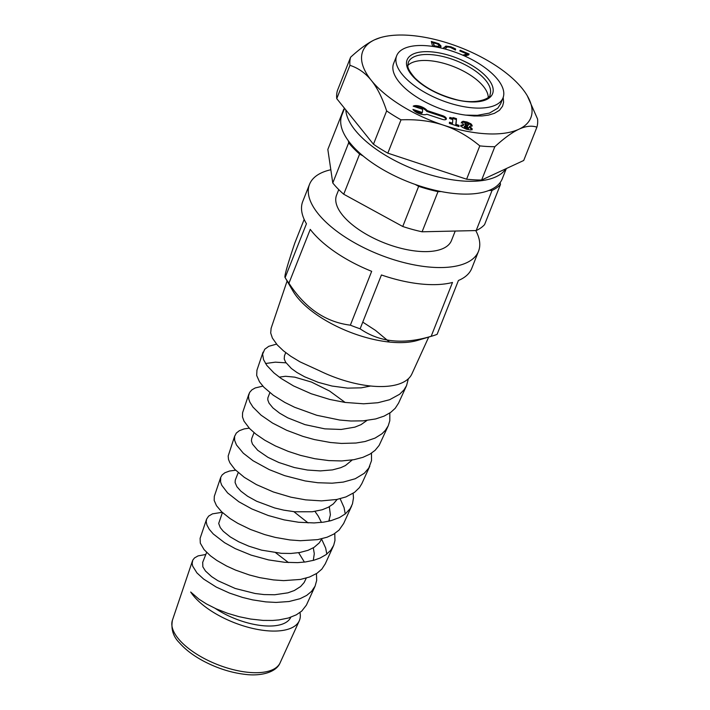 <?xml version="1.0" encoding="UTF-8"?>
<svg xmlns="http://www.w3.org/2000/svg" width="710" height="710" viewBox="0 0 710 710"><rect width="100%" height="100%" fill="white"/><g stroke="black" fill="none" stroke-linecap="round" stroke-linejoin="round"><path stroke-width="1.06" d="M286.015 362.837L275.32 362.162L265.505 363.52M256.949 370.185L256.674 375.457L259.541 381.9L263.898 387.243L273.261 395.221L284.79 402.41L294.614 407.265L316.749 415.279L339.708 420.036L350.873 421.003L362.979 420.861L375.723 418.927L384.101 416.113L390.651 412.43L395.221 408.294L398.576 403.102L406.537 385.663L403.981 389.888L399.606 394.263L389.595 399.73L377.889 402.73L363.635 403.795L345.007 402.428L329.786 399.455L311.237 393.757L293.496 385.903L280.983 378.386L273.927 372.901L266.827 365.428L263.525 359.65L262.629 354.13L264.732 349.258L268.762 346.311L276.545 344.119M304.173 219.399L294.765 243.157C287.23 265.549 284.018 277.033 285.127 277.601L292.955 291.056A76.582 33.379 21.6 0 0 294.597 293.674A76.582 33.379 21.6 0 0 417.56 340.392L432.816 335.839A90.88 39.609 21.6 0 0 437.12 334.312L458.429 280.477A90.88 39.609 -158.4 0 0 471.759 268.353L478.522 251.26A90.88 39.609 21.6 0 0 475.762 230.572M271.14 328.215L270.688 332.981L272.383 338.058L277.255 344.927L283.441 350.811L290.754 356.26L299.966 361.834L319.216 370.629A74.106 32.296 -158.4 0 0 411.889 373.93L428.707 337.064M362.757 322.118L375.466 330.372L389.506 342.06M408.348 378.767L406.537 385.663M248.926 393.917L242.58 412.75L242.465 416.868L244 421.145L249.592 428.547L255.884 434.13L264.892 440.28L275.382 445.924L288.207 451.365L300.534 455.376L314.841 458.722L328.952 460.604L341.723 460.941L353.997 459.672L362.881 457.347L369.937 454.134L375.102 450.335L379.167 445.356L388.255 425.752L385.352 430.366L381.989 433.757L375.058 438.097L365.109 441.505L355.932 443.031L341.466 443.43L330.425 442.499L314.37 439.561L303.037 436.419L286.698 430.295L272.596 423.098L261.076 415.173L253 407.132L249.893 402.224L248.784 399.082L248.509 396.18L249.6 392.461L251.873 389.87L255.183 387.962L262.851 386.125M389.825 413.007L389.799 420.764L388.246 425.752M234.726 435.931L228.167 456.042L228.513 459.468L229.916 462.876L234.859 469.408L244.293 477.333L256.408 484.593L273.377 491.977L290.931 497.186L305.69 499.867L321.515 500.878L336.788 499.476L345.992 496.902L354.538 492.349L359.411 487.637L361.86 483.608L369.795 466.204M371.49 453.166L371.525 460.639L368.783 468.067L364.319 473.259L355.257 478.735L343.285 482.081L332.085 483.191L317.858 482.738L305.158 480.945L284.657 475.647L269.25 469.621L253.106 460.781L243.308 453.202L236.492 444.984L234.646 440.386L234.593 436.419L236.306 433.082L239.359 430.686L244.16 428.911L249.21 428.148M353.136 493.326L353.482 497.887L352.48 503.869L350.19 508.608L345.371 513.854L339.433 517.572L330.958 520.678L323.627 522.143L314.122 522.933L298.644 522.258L284.24 519.897L268.282 515.522L251.926 508.981L238.853 501.766L227.608 492.926L221.76 485.267L220.561 481.957L220.703 477.404L214.313 496.317L214.18 500.417L216.488 505.697L221.662 511.83L230.005 518.513L237.797 523.323L250.373 529.42L264.679 534.586L275.294 537.408L289.902 539.937L300.33 540.718L317.689 539.627L327.115 537.204L333.806 534.097L339.096 530.059L343.684 523.456M345.237 513.96L344.066 507.561L340.143 498.731M220.703 477.404L222.132 474.928L224.901 472.745L229.543 471.023L235.64 470.206M299.966 612.517A60.27 26.27 -158.4 0 1 299.274 620.806A60.27 26.27 -158.4 0 1 248.82 627.462A60.27 26.27 -158.4 0 1 190.688 592.016L198.969 599.178L206.495 603.962L216.248 608.86L227.537 613.289L239.021 616.679L250.674 619.058L263.037 620.398L272.613 620.451L278.968 619.919L288.482 617.993L296.345 614.816L301.723 611.097L306.409 605.115L315.107 586.105L311.566 591.368L306.685 595.406L300.019 598.716L289.05 601.521L276.075 602.426L265.842 601.885L252.645 599.879L242.412 597.394L229.525 593.09L216.31 587.099L203.637 579.067L196.954 572.934L192.694 566.136L192.144 563.447L192.783 560.128L194.522 557.918L198.054 555.903L205.811 554.483M288.446 562.56L275.728 552.788M316.438 573.636L316.678 580.443L315.098 586.105M370.647 386.009L361.283 387.829L347.625 388.13L332.031 386.045L318.24 382.344L304.634 376.788L297.002 372.528L291.384 368.481L285.606 362.207L284.222 358.932L284.488 355.754M366.901 420.489L361.035 424.642L354.84 427.145L341.164 429.461L324.825 428.858L304.98 424.633L287.745 417.835L279.66 413.193L272.924 407.922L269.028 403.147L267.812 399.952L267.865 397.884L269.88 392.657M352.213 459.982L345.388 465.574L340.747 467.695L332.493 469.887M345.14 402.446L329.555 391.024L311.486 382.06L294.765 377.152L285.5 376.273L279.243 377.143M332.44 469.896L320.343 470.907L307.457 470.038L294.26 467.517L278.799 462.485L267.981 457.347L257.695 450.273L252.449 444.061L251.402 440.839L251.766 438.416M337.179 499.396L333.283 503.949L328.393 507.224L322.216 509.744L312.249 511.768L294.845 511.786L283.76 510.144L274.672 507.961L256.656 501.251L247.568 496.228L240.867 491.16L236.892 486.696L235.108 482.596L235.285 480.058L238.223 472.611M314.974 511.404L318.257 516.099L321.461 522.427M321.852 538.766L319.252 542.893L314.042 547.383L308.069 550.303L299.726 552.522L290.869 553.463L281.417 553.33L261.608 550.152L248.775 546.159L238.746 541.81L230.253 536.911L223.286 531.302L220.277 527.61L218.689 523.447L222.416 512.54M328.774 521.211L330.39 514.83L329.316 506.727M298.626 552.708L304.404 562.089M306.294 578.082L304.146 582.528L300.587 586.558L294.313 590.525L287.905 592.832L274.672 594.758L264.014 594.572L255.085 593.489L235.267 588.492L217.952 580.736L211.607 576.609L205.447 570.991L202.847 566.828L202.705 562.329M313.287 560.403L314.29 553.702L313.305 547.836M290.78 617.256A51.058 22.25 -158.4 0 1 270.634 626.016A51.058 22.25 -158.4 0 1 215.29 608.434M334.783 533.485L334.96 540.523L333.7 545.316L330.691 550.33L326.05 554.661L320.006 558.078L313.855 560.252L305.469 561.956L297.659 562.631L284.763 562.302L268.531 559.906L251.127 555.122L235.356 548.679L224.546 542.688L213.293 533.991L209.317 529.385L206.938 525.054L206.228 521.743L206.592 519.143L200.096 538.375L200.318 543.177L204.063 549.611L210.426 555.797L216.869 560.456L226.614 566.021L235.551 570.095L249.325 574.958L259.674 577.629L273.483 579.919L283.618 580.629L300.543 579.422L309.578 576.999L317.033 573.254L321.861 569.101L325.286 563.784M326.822 554.084L325.677 548.093L321.657 539.183M308.113 522.924L293.86 511.679M330.825 169.752A90.88 39.609 21.6 0 0 309.524 184.351A90.88 39.609 21.6 0 0 379.442 254.633A90.88 39.609 21.6 0 0 478.522 251.26M455.225 231.043L451.462 240.548A61.779 26.927 -158.4 0 1 384.11 242.838A61.779 26.927 -158.4 0 1 336.584 195.064L338.75 189.588M386.648 110.911C382.317 97.865 377.214 87.703 371.339 80.425A90.374 39.387 21.6 0 0 443.457 125.164C430.863 120.984 416.717 119.2 401.017 119.83A99.56 43.39 -158.4 0 1 386.648 110.911L373.451 144.237A99.56 43.39 21.6 0 0 387.82 153.156L401.017 119.83M350.616 57.217C359.943 48.688 367.966 42.875 374.694 39.76A90.374 39.387 21.6 0 0 371.339 80.425C365.481 73.121 358.346 68.089 349.941 65.32A99.56 43.39 -158.4 0 1 350.616 57.217L337.419 90.543A99.56 43.39 21.6 0 0 336.753 98.646L349.941 65.32M374.694 39.76L380.303 37.657A90.374 39.387 21.6 0 0 374.694 39.76M527.344 95.877L537.577 119.049A99.56 43.39 -158.4 0 1 536.911 127.152C531.648 125.404 525.648 126.096 518.912 129.229A90.374 39.387 21.6 0 0 527.344 95.877A90.374 39.387 21.6 0 0 522.267 88.564A90.374 39.387 21.6 0 0 450.158 43.834A90.374 39.387 21.6 0 0 380.303 37.657M518.912 129.229C512.194 132.344 504.162 138.166 494.834 146.695A99.56 43.39 -158.4 0 1 479.8 145.878C468.174 136.222 456.06 129.318 443.457 125.164A90.374 39.387 21.6 0 0 518.912 129.229M479.8 145.878L466.603 179.204A99.56 43.39 21.6 0 0 481.637 180.02L523.714 160.487L536.911 127.152M481.637 180.02L494.834 146.695M466.603 179.204L387.82 153.156M452.261 118.064L453.335 117.638L456.495 118.685L456.024 124.392L458.997 125.377L458.9 126.575L449.368 123.425L449.465 122.218L452.51 123.229L452.802 119.582L449.767 118.57L449.856 117.452L452.261 118.064L451.915 118.925L453.291 117.762M458.997 125.377L458.642 126.487M456.024 124.392L455.687 125.244L458.66 126.229M456.495 118.685L455.687 125.244M453.007 118.49L456.157 119.537M453.335 117.638L452.998 118.49M449.519 118.304L451.915 118.925M452.51 123.229L452.163 124.081L449.386 123.158M427.163 110.574L442.676 115.703A4.082 1.784 -158.4 0 1 446.324 119.04A4.082 1.784 -158.4 0 1 442.374 119.378L426.852 114.248A8.334 3.63 -158.4 0 1 419.574 113.804A8.334 3.63 -158.4 0 1 412.927 109.402L421.42 112.215A1.021 0.444 21.6 0 0 422.406 112.127A1.021 0.444 21.6 0 0 422.423 112.073L422.61 109.775A1.021 0.444 21.6 0 0 421.687 108.994L413.193 106.189A8.334 3.63 -158.4 0 1 420.196 106.305A8.334 3.63 -158.4 0 1 427.163 110.574L426.817 111.426L442.339 116.555A4.082 1.784 -158.4 0 1 446.022 119.422M414.258 106.544A8.334 3.63 -158.4 0 1 426.817 111.426M414.178 110.787L421.083 113.067A1.021 0.444 21.6 0 0 422.068 112.988A1.021 0.444 21.6 0 0 422.086 112.925L422.379 112.18M466.949 123.203L465.121 123.274L466.266 124.427L465.929 125.279L467.544 126.14L468.68 124.57L466.949 123.203M464.846 123.984L465.139 123.194L464.784 124.126L465.929 125.279M466.266 124.427L467.881 125.288L467.544 126.14M467.881 125.288L468.68 124.57M468.733 127.933L467.988 128.35L468.733 127.933L465.485 125.555L464.429 126.273L467.988 128.35L467.65 129.202L468.396 128.785L466.337 128.954L464.216 126.815M469.337 127.161L469.674 126.282L472.319 129.042L470.686 130.028L466.417 129.229L462.112 127.196L460.879 125.315L463.683 124.534L461.544 122.12L463.044 121.268L467.038 122.022L470.97 123.833L472.221 125.528L469.674 126.282L469.337 127.161L471.981 129.894M461.198 122.972L462.707 122.129L466.701 122.883L470.632 124.694L471.884 126.38M463.683 124.561L463.346 125.413L460.541 126.176M396.677 55.753A57.182 24.921 -158.4 0 1 459.024 53.632A57.182 24.921 -158.4 0 1 503.017 97.856A57.182 24.921 -158.4 0 1 480.279 108.097A57.182 24.921 -158.4 0 1 420.675 89.939A57.182 24.921 -158.4 0 1 396.677 55.753L393.633 63.447A57.182 24.921 21.6 0 0 412.377 94.111A57.182 24.921 21.6 0 0 465.689 115.118L474.12 115.996L482.072 115.952L488.4 115.126L494.417 113.334L499.467 110.29L502.547 106.225L503.594 102.284L503.204 97.359M462.751 55.176L467.091 54.022L459.814 50.942L460.195 50.25L469.132 54.031L468.653 54.919L464.651 56.019M432.665 46.416L431.307 41.455L438.771 43.692L440.972 45.928L440.963 46.674M438.203 44.419L440.635 46.78L440.972 45.928L440.191 47.33L438.771 47.508M443.732 48.662L443.874 47.419M443.723 48.067L445.844 46.079L450.903 46.789L455.58 48.946L455.492 50.046L450.619 47.508C447.673 46.611 446.04 47.011 445.729 48.706L445.729 49.185M445.472 49.114L445.853 48.156L445.552 49.141M450.122 50.481L455.367 52.247M373.451 144.237L336.753 98.646M455.58 48.946L455.234 49.922M454.418 49.327L455.243 49.798M453.566 47.863L453.264 48.644M443.75 47.881L445.507 46.931L448.25 47.037M433.446 42.786L434.28 45.839L438.496 46.425L439.002 45.484L437.653 44.073L433.446 42.786L433.916 46.611M434.28 45.839L433.97 46.62M437.955 47.339L438.665 46.336M439.002 45.484L438.159 47.277M431.573 42.458L433.402 42.893M460.195 50.25L459.903 50.978M467.038 54.146L468.689 54.847M467.091 54.022L466.745 54.874L463.834 55.655M344.554 108.346L341.874 115.118A86.292 37.603 21.6 0 0 348.388 140.837L348.681 142.808L332.777 182.976L327.834 149.464L343.738 109.304A87.818 38.269 -158.4 0 1 344.501 108.497M343.738 109.304L343.853 110.121M348.388 140.837A86.292 37.603 21.6 0 0 363.094 155.96A86.292 37.603 21.6 0 0 415.181 184.431A86.292 37.603 21.6 0 0 441.176 191.567A86.292 37.603 21.6 0 0 488.897 190.475A86.292 37.603 21.6 0 0 500.186 182.488A86.292 37.603 21.6 0 0 502.334 178.645L506.328 168.554M488.897 190.475L492.074 190.395L476.17 230.564L422.095 231.797L437.999 191.638A87.818 38.269 -158.4 0 1 418.651 186.331L402.748 226.49L343.72 194.22L359.624 154.061A87.818 38.269 -158.4 0 1 348.681 142.808M476.17 230.564A87.818 38.269 -158.4 0 0 484.575 224.617L500.479 184.458A87.818 38.269 -158.4 0 1 492.074 190.395M500.479 184.458L500.186 182.488M415.181 184.431L418.651 186.331M437.999 191.638L441.176 191.567M359.624 154.061L363.094 155.96M422.095 231.797A87.818 38.269 -158.4 0 1 402.748 226.49M343.72 194.22A87.818 38.269 -158.4 0 1 332.777 182.976M329.316 519.951L329.91 520.945M206.592 519.143L208.625 516.117L212.476 513.854L222.168 512.3M309.524 184.351L302.753 201.445A90.88 39.609 -158.4 0 0 306.445 223.756L285.127 277.601A90.88 39.609 21.6 0 0 286.902 280.397A90.88 39.609 21.6 0 0 288.935 283.219C305.096 308.113 325.57 322.091 350.358 325.162A90.88 39.609 21.6 0 0 360.112 328.801C379.477 342.211 403.173 344.714 431.174 336.291A90.88 39.609 21.6 0 0 432.816 335.839M360.112 328.801L381.43 274.965A90.88 39.609 -158.4 0 0 452.492 282.456L431.174 336.291M288.935 283.219L310.252 229.383A90.88 39.609 -158.4 0 0 371.676 271.327L350.358 325.162M345.805 109.899A86.292 37.603 21.6 0 0 417.897 170.764A86.292 37.603 21.6 0 0 505.893 168.758M407.868 65.435A43.913 19.134 -158.4 0 1 453.85 66.704A43.913 19.134 -158.4 0 1 488.231 97.261M465.689 115.118L477.377 115.331L489.483 113.076L497.781 108.195L500.692 103.713L503.017 97.856M299.274 620.806L280.104 662.838A57.918 25.241 -158.4 0 1 247.666 672.264A57.918 25.241 -158.4 0 1 192.942 651.682A57.918 25.241 -158.4 0 1 172.423 620.203L192.481 560.882M442.676 115.703L442.339 116.555M421.42 112.215L421.083 113.067M466.674 128.093L466.337 128.954M468.635 128.182L468.396 128.785M470.97 123.833L470.632 124.694M467.038 122.022L466.701 122.883M463.044 121.268L462.707 122.129M450.903 46.789L450.619 47.508M445.844 46.079L445.507 46.931M435.576 46.15L435.31 46.842M438.771 43.692L438.434 44.544M434.893 42.316L434.6 43.062M414.045 77.63A45.955 20.022 21.6 0 0 488.933 98.166A45.955 20.022 21.6 0 0 446.572 54.626A45.955 20.022 21.6 0 0 414.045 77.63M408.348 62.347A43.913 19.134 -158.4 0 1 456.219 60.723A43.913 19.134 -158.4 0 1 489.998 94.678C491.364 97.962 475.993 105.719 453.734 98.93C437.351 94.27 424.385 87.268 414.835 77.914C405.303 66.607 408.179 65.613 408.348 62.347M256.869 370.416L263.037 352.178M271.042 328.508L287.106 281M343.498 523.856L351.681 505.928M285.722 352.639L284.417 355.932M254.047 432.647L251.704 438.558M329.218 520.19L328.819 521.202M206.628 552.416L202.634 562.497M422.406 112.127L422.068 112.988M468.698 128.075L468.36 128.927M439.002 46.026L438.665 46.878M325.136 564.113L333.389 546.017M280.104 662.838C275.977 672.92 259.736 676.275 245.34 674.394C231.132 672.752 217.1 668.27 203.22 660.939C193.235 655.543 185.345 649.543 179.541 642.914C173.222 636.719 170.853 629.149 172.423 620.203"/></g></svg>
